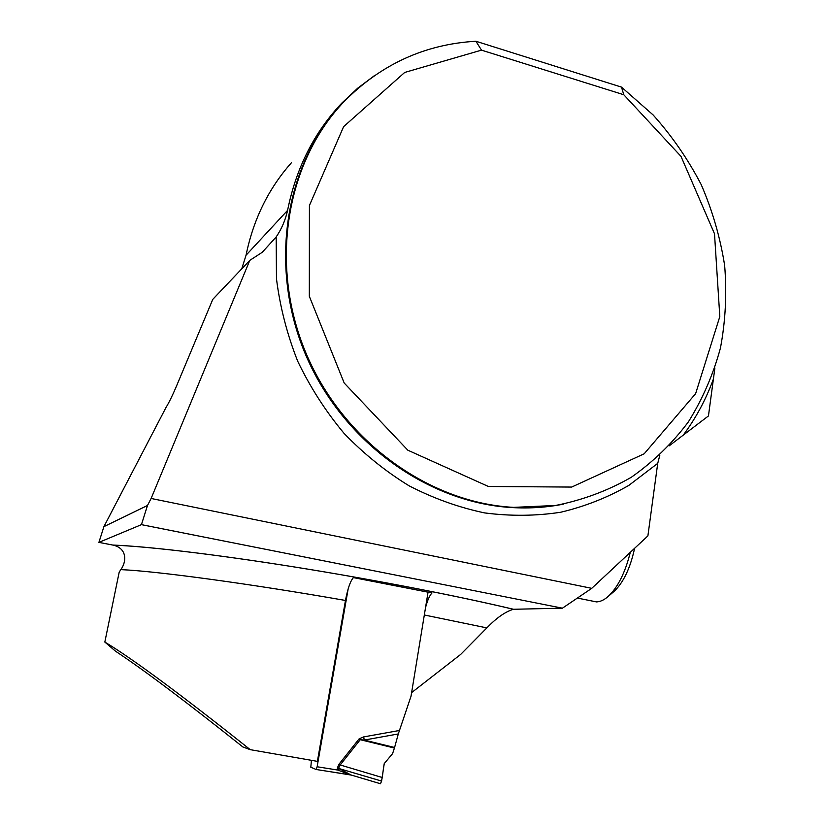 <?xml version="1.0" encoding="UTF-8"?>
<svg xmlns="http://www.w3.org/2000/svg" width="825" height="825" viewBox="0 0 825 825"><rect width="100%" height="100%" fill="white"/><g stroke="black" fill="none" stroke-linecap="round" stroke-linejoin="round"><path stroke-width="1.24" d="M659.845 455.163L657.721 463.372L647.893 535.889L591.742 588.338L562.423 608.18L513.397 609.283C505.302 611.707 496.464 617.915 486.863 627.897L424.359 614.996M411.603 692.618L460.659 654.442L486.863 627.897M374.736 75.405L357.596 88.275L341.839 103.094C314.201 132.289 296.113 168.042 287.585 210.365C285.419 220.089 281.624 228.948 276.179 236.95L262.257 252.295L249.779 260.391L151.119 498.465L147.489 505.478L103.909 526.639L165.959 407.571C169.063 402.487 172.58 395.33 176.488 386.11L212.778 299.362L249.779 260.391M291.462 162.7C268.527 188.543 253.378 219.388 246.046 255.234L241.735 268.857M104.837 642.056C132.34 658.567 180.809 694.433 250.243 749.667L242.859 746.955C186.625 702.127 144.169 670.189 115.469 651.162L104.837 642.056L119.192 572.158L120.821 569.621C126.565 561.969 127.452 548.367 113.097 545.119L98.907 542.376L103.909 526.639M562.423 608.18L141.436 524.648L98.907 542.376M425.483 607.839C427.412 600.456 429.577 595.495 431.991 592.958L353.409 577.603C350.357 581.027 347.707 588.648 345.469 600.456C248.521 583.481 156.038 571.086 120.821 569.621M250.243 749.667L317.388 761.362L345.469 600.456M669.106 445.902L708.448 415.944L714.893 367.971M141.436 524.648L147.489 505.478M623.783 94.741L621.503 87.12L653.163 114.995C672.086 136.156 688.102 159.369 701.219 184.635C712.491 210.736 720.297 237.682 724.649 265.495C726.938 293.422 725.536 320.915 720.462 347.964C713.285 374.375 702.591 399.022 688.38 421.884C672.272 443.376 653.235 461.845 631.28 477.293C607.901 490.7 582.667 500.094 555.576 505.467L513.728 507.375C428.598 502.899 342.416 440.643 305.673 352.388C268.837 264.175 286.265 161.556 344.396 101.279C381.202 64.216 425.04 44.21 475.912 41.25L481.501 50.139L623.783 94.741L681.007 156.389L714.502 233.774L719.812 316.573L695.63 393.638L644.17 453.802L571.663 487.07L488.4 486.482L407.828 450.202L344.2 383.027L309.323 296.288L309.416 205.507L343.613 126.658L404.704 72.445L481.501 50.139M151.119 498.465L591.742 588.338M621.503 87.12L475.912 41.25M613.553 591.834L614.027 591.432C623.432 582.574 630.29 568.198 634.59 548.316M591.628 600.93L596.454 601.899C600.167 601.817 604.013 600.043 607.994 596.599C617.729 587.565 625.164 572.808 630.3 552.317M311.427 760.351L310.808 767.229L316.13 769.477L317.13 766.765L348.171 588.833M350.976 774.953L316.13 769.477L351.027 775.036L337.868 770.076L337.291 768.044L339.116 764.053L359.174 738.798L363.681 736.9L364.238 740.077L394.597 747.481L398.289 733.951L364.238 740.077L360.236 739.705L340.178 764.961L338.559 768.25L350.945 774.953M428.031 592.34L411.005 696.321L398.289 733.951M351.037 774.974L380.49 783.75L381.593 781.069L384.254 763.568L392.597 753.607L394.597 747.481M394.422 748.038L360.236 739.705L359.174 738.798M382.161 777.48L340.178 764.961L339.116 764.053M350.264 774.912L351.512 775.129M317.13 766.765L337.868 770.076L339.549 768.91M337.291 768.044L381.593 781.069M380.325 783.698C382.439 781.234 382.944 769.838 384.254 763.568M287.585 210.365L246.046 255.234M112.788 545.057C147.005 546.325 214.974 554.297 294.401 566.961C373.828 579.635 457.906 595.98 513.48 609.273M335.383 111.354C282.191 173.838 269.538 274.374 307.612 359.277C345.644 444.19 429.681 503.188 512.542 507.602C528.98 508.499 545.067 507.509 560.794 504.622M713.14 379.727C705.88 399.537 696.053 417.821 683.657 434.579M657.721 463.372L628.867 485.368C607.685 497.516 584.966 506.478 560.701 512.243C535.827 516.048 510.448 516.275 484.564 512.903C458.721 507.447 433.599 498.434 409.179 485.873C385.533 471.374 363.804 453.853 344.015 433.311C325.648 411.293 310.21 387.276 297.712 361.237C287.11 334.424 280.026 306.931 276.468 278.757L276.179 236.95M363.681 736.9L399.352 730.496M513.397 609.283C457.906 596.001 373.9 579.666 294.535 566.992C215.17 554.338 147.201 546.356 113.097 545.119M563.733 504.075C547.099 507.396 530.032 508.571 512.542 507.602L513.728 507.375M614.027 591.432L607.994 596.599M596.454 601.899L577.376 598.063M380.49 783.75L350.986 774.964"/></g></svg>
